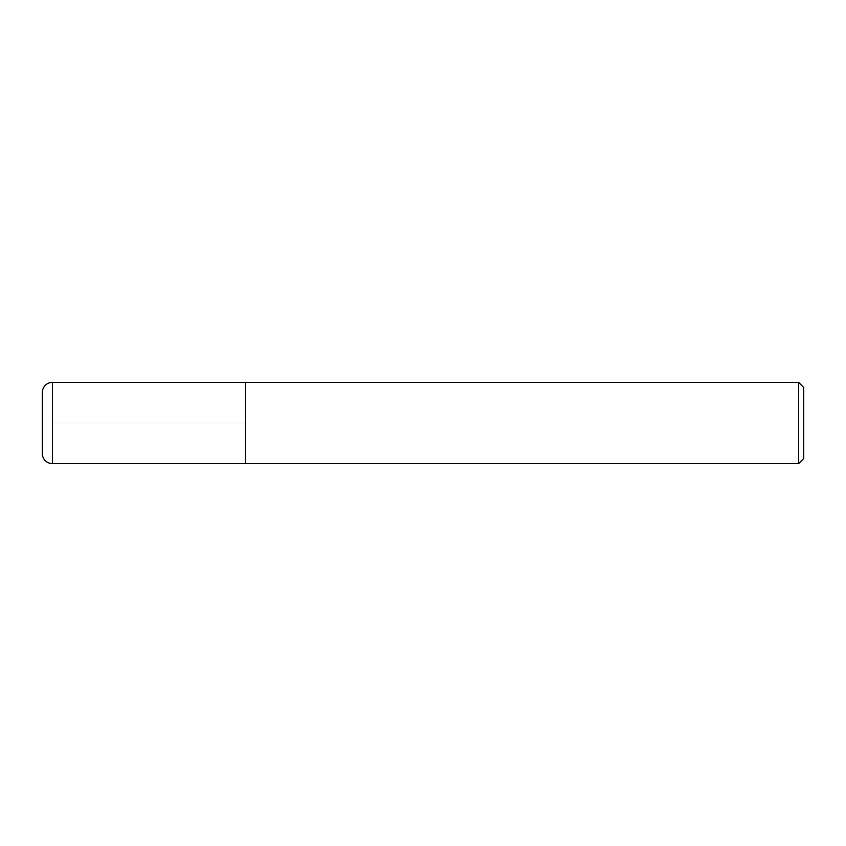 <?xml version="1.0" encoding="UTF-8"?>
<svg xmlns="http://www.w3.org/2000/svg" width="846" height="846" viewBox="0 0 846 846"><rect width="100%" height="100%" fill="white"/><g stroke="black" fill="none" stroke-linecap="round" stroke-linejoin="round"><path stroke-width="0.63" stroke-dasharray="4.23 3.17" d="M245.34 382.392L245.34 463.608L245.34 382.392M42.3 453.456L42.3 392.544M798.624 382.392L798.624 463.608M803.7 387.468L803.7 458.532M52.452 423L245.34 423L52.452 423M52.452 463.608L52.452 382.392"/><path stroke-width="1.27" d="M245.34 382.392L52.452 382.392L52.452 463.608L245.34 463.608L245.34 382.392L245.34 463.608L798.624 463.608L798.624 382.392L245.34 382.392M52.452 463.608A10.152 10.152 0 0 1 42.3 453.456L42.3 392.544A10.152 10.152 0 0 1 52.452 382.392M798.624 382.392L803.7 387.468L803.7 458.532L798.624 463.608"/></g></svg>
